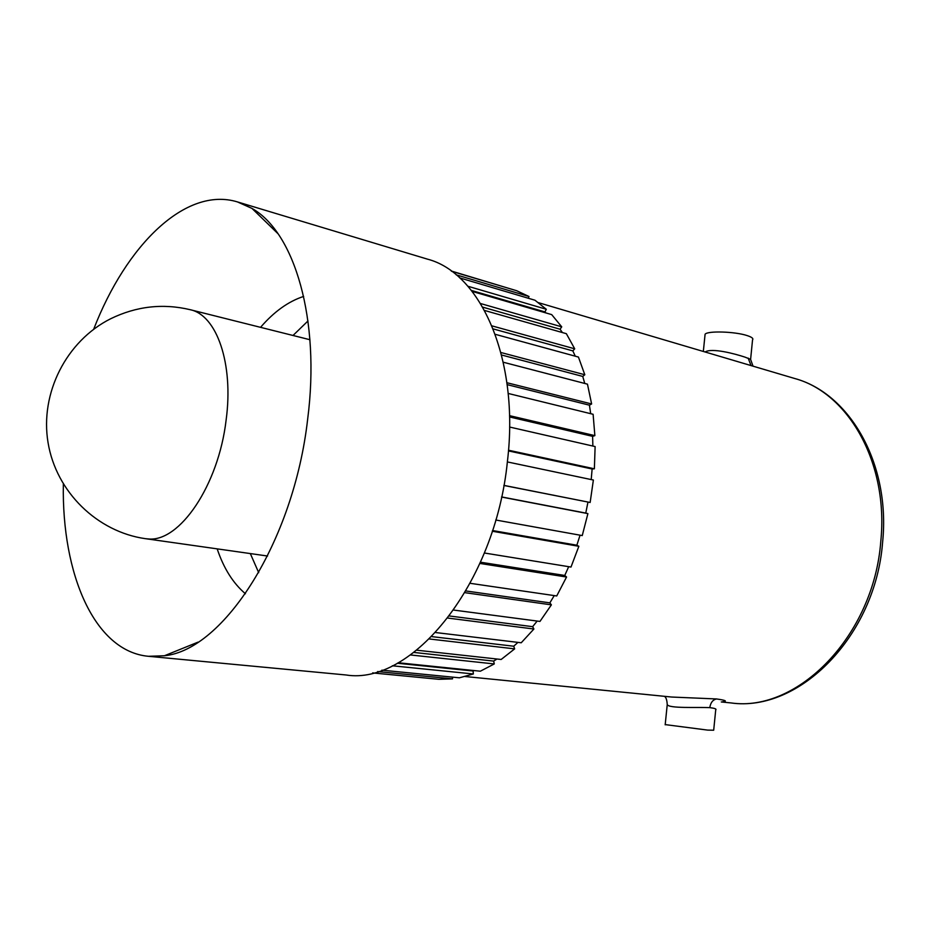<?xml version="1.0" encoding="UTF-8"?>
<svg xmlns="http://www.w3.org/2000/svg" width="930" height="930" viewBox="0 0 930 930"><rect width="100%" height="100%" fill="white"/><g stroke="black" fill="none" stroke-linecap="round" stroke-linejoin="round"><path stroke-width="1.4" d="M465.105 676.517L671.658 697.035L716.507 698.953C725.819 700.267 727.783 701.232 722.401 701.825M665.194 724.598L707.695 730.108L713.694 730.213L715.716 709.904C716.786 709.02 714.856 708.276 709.927 707.649L709.799 707.637C697 707.009 668.903 708.672 667.252 704.591M705.114 351.982C711.892 347.692 734.386 353.632 744.942 357.108L750.603 359.352M750.65 358.968L752.544 339.857C753.637 338.52 751.812 337.09 747.092 335.567C734.979 331.51 707.474 330.685 705.091 334.23L704.952 335.637M510.233 288.8L451.213 270.99M528.298 298.251L528.996 296.507L516.638 290.706L451.62 271.293M471.417 290.439L544.922 311.91L546.317 309.283L534.948 300.216L459.722 277.907M544.922 311.91L546.038 312.968M482.751 307.156L560.069 329.22L561.732 326.837L551.699 314.619L472.184 291.416M560.069 329.22L562.394 332.568M493.214 328.918L572.834 350.889L574.717 348.82L566.358 333.684L484.611 310.469M572.834 350.889L575.275 356.19M501.584 355.004L582.75 376.429L584.807 374.744L578.425 357.05L495.26 334.312M582.75 376.429L584.761 383.462M507.164 384.648L589.434 405.178L591.62 403.957L587.458 384.16L503.281 362.235M589.434 405.178L590.69 413.687M509.535 416.942L592.619 436.344L594.863 435.624L593.108 414.28L508.164 393.448M592.619 436.344L592.863 446.051M508.454 450.911L592.131 468.999L594.375 468.801L595.119 446.563L509.582 427.033M592.131 468.999L591.201 479.566M503.874 485.46L590.143 502.479L593.375 480.031L507.373 461.931M587.958 502.119L585.761 513.081L587.9 513.627L582.25 535.575L495.76 520.01M580.053 535.169L576.856 545.224L578.855 546.294L570.997 567.056L484.391 553.001M568.695 566.672L564.754 575.461L566.544 577.019L556.733 595.956L470.22 583.319M554.245 595.584L549.851 602.873L551.385 604.86L539.958 621.426L453.77 610.08M537.168 621.054L532.646 626.669L533.901 629.017L521.23 642.769L435.693 632.551M517.94 642.374L513.72 646.222L514.65 648.873L501.154 659.475L416.814 650.21M496.969 659.01L493.656 661.091L494.272 663.939L480.345 671.204L398.203 662.753M474.254 670.577L473.079 671.007L473.358 673.971L459.42 677.807L381.858 670.17M452.538 677.133L452.515 678.865L438.925 679.307L372.721 672.902M432.287 678.668L372.628 672.925M456.188 274.827L528.996 296.507M467.906 286.254L546.317 309.283M480.601 303.552L561.732 326.837M491.97 325.872L574.717 348.82M500.945 352.517L584.807 374.744M506.908 382.73L591.62 403.957M509.5 415.64L594.863 435.624M508.512 450.213L594.375 468.801M503.886 485.379L590.143 502.479M501.549 497.039L587.9 513.627M492.307 531.239L578.855 546.294M479.961 563.452L566.544 577.019M464.954 592.677L551.385 604.86M447.888 618.078L533.901 629.017M429.451 638.991L514.65 648.873M410.502 654.964L494.272 663.939M392.344 665.787L473.358 673.971M377.627 671.565L452.515 678.865M63.345 484.135C61.682 574.287 94.593 651.453 148.463 656.301L345.995 674.971C411.862 685.759 495.341 584.156 507.443 461.222C519.684 359.759 481.019 272.909 427.416 259.133L237.441 201.915C185.721 186.081 126.131 245.136 93.674 329.267M148.463 656.301L164.412 655.755C223.514 650.082 293.799 541.702 307.667 419.105C320.559 319.432 294.543 232.221 252.007 208.436L237.441 201.915M217.167 548.863C223.735 568.404 233.163 583.366 245.439 593.759M303.668 296.414C288.381 301.401 274.001 311.713 260.54 327.337M307.993 320.955L293.02 335.474M250.321 553.571L258.703 572.671M397.319 663.241L473.079 671.007M413.943 652.442L493.656 661.091M431.811 636.62L513.72 646.222M449.469 615.986L532.646 626.669M465.953 590.969L549.851 602.873M480.508 562.208L564.754 575.461M492.54 530.53L576.856 545.224M501.584 496.922L585.761 513.081M882.628 542.051C875.583 636.213 799.021 712.647 731.003 702.929C797.359 712.717 873.805 635.888 880.803 541.237C888.778 463.035 848.346 392.716 794.534 378.452L538.319 302.622M716.507 698.953C712.787 699.802 710.555 702.696 709.799 707.637M751.033 365.571L748.162 358.097M148.23 538.935C179.513 542.388 218.515 485.355 226.118 420.058C233.779 363.688 216.725 315.096 190.243 309.713L190.208 309.702C162.901 303.203 136.373 306.226 110.624 318.769C66.437 340.915 39.746 393.169 48.058 442.668C56.195 492.214 97.592 531.925 145.371 538.668L148.23 538.935M731.003 702.929L721.285 701.964M665.183 724.819L667.24 704.591C666.95 699.871 665.996 697.116 664.369 696.314M753.033 366.164L750.58 359.364M705.091 334.23L703.336 351.459M198.055 642.13L164.412 655.755M278.024 233.744L252.007 208.436M267.573 556.024L145.406 538.668M309.923 339.717L190.243 309.713M882.651 541.806C890.545 463.849 849.753 393.262 794.534 378.452"/></g></svg>
